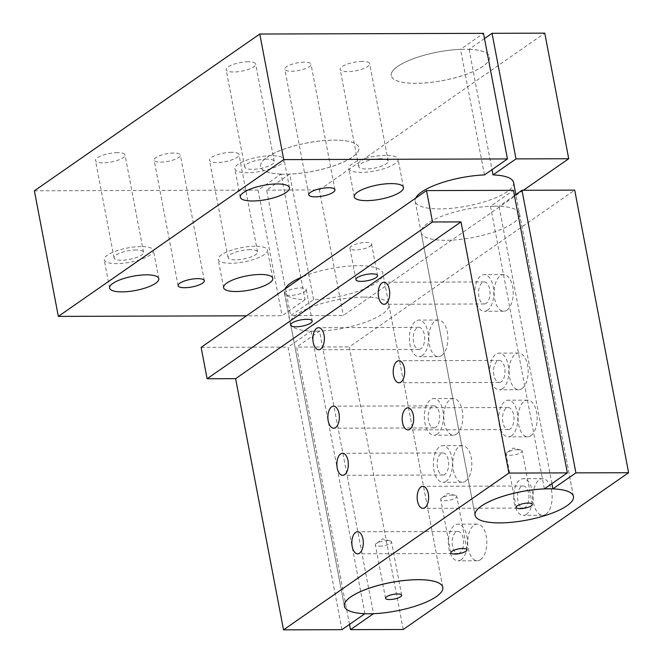 <?xml version="1.0" encoding="UTF-8"?>
<svg xmlns="http://www.w3.org/2000/svg" width="663" height="663" viewBox="0 0 663 663"><rect width="100%" height="100%" fill="white"/><g stroke="black" fill="none" stroke-linecap="round" stroke-linejoin="round"><path stroke-width="0.5" stroke-dasharray="3.31 2.49" d="M34.385 190.803L258.098 190.115L281.104 174.112L305.046 299.709A50.081 14.478 -10.8 0 1 284.502 292.126A50.081 14.478 -10.8 0 1 284.974 289.043M281.095 174.154A50.081 14.478 169.2 0 0 289.648 174.129A50.048 14.47 169.2 0 0 358.915 147.808A50.048 14.47 169.2 0 0 307.035 142.968A50.048 14.47 169.2 0 0 260.584 166.562A50.048 14.47 169.2 0 0 281.112 174.145L281.095 174.154M313.599 299.684L289.656 174.087L266.65 190.09L290.609 315.671L313.599 299.684A50.081 14.478 -10.8 0 0 382.899 273.355A50.081 14.478 -10.8 0 0 353.702 265.805A50.081 14.478 -10.8 0 0 302.734 276.686M281.104 174.112A50.048 14.47 -10.8 0 1 260.576 166.529A50.048 14.47 -10.8 0 1 307.027 142.943A50.048 14.47 -10.8 0 1 358.907 147.774A50.048 14.47 -10.8 0 1 289.656 174.087M173.781 153.045A13.359 3.862 169.2 0 0 160.347 155.457A13.359 3.862 169.2 0 0 154.123 160.098A13.359 3.862 169.2 0 0 167.971 161.382A13.359 3.862 169.2 0 0 180.361 155.092A13.359 3.862 169.2 0 0 173.781 153.045M304.441 62.165A13.359 3.862 169.2 0 0 291.007 64.568A13.359 3.862 169.2 0 0 284.792 69.209A13.359 3.862 169.2 0 0 298.632 70.502A13.359 3.862 169.2 0 0 311.03 64.203A13.359 3.862 169.2 0 0 304.441 62.165M484.487 38.562L469.064 49.335A50.081 14.478 169.2 0 0 460.512 49.36L460.495 49.369A50.048 14.47 169.2 0 0 391.245 75.681A50.048 14.47 -10.8 0 1 460.487 49.344L483.493 33.341M469.039 49.311A50.048 14.47 -10.8 0 1 489.567 56.894A50.048 14.47 -10.8 0 1 443.116 80.488A50.048 14.47 -10.8 0 1 391.236 75.648A50.048 14.47 169.2 0 0 443.124 80.513A50.048 14.47 169.2 0 0 489.576 56.927A50.048 14.47 169.2 0 0 469.048 49.344M469.064 49.335L492.012 169.662M484.462 174.916L460.512 49.36M513.56 182.474A50.081 14.478 -10.8 0 1 467.075 206.085A50.081 14.478 -10.8 0 1 415.162 201.245A50.081 14.478 -10.8 0 1 415.643 198.154M518.093 449.688A8.205 2.37 169.2 0 0 506.971 452.572A8.205 2.37 169.2 0 0 506.018 454.022A8.205 2.37 169.2 0 0 514.521 454.818A8.205 2.37 169.2 0 0 522.137 450.948A8.205 2.37 169.2 0 0 520.72 449.953A8.205 2.37 169.2 0 0 518.093 449.688M379.402 546.163A8.205 2.37 169.2 0 0 387.656 544.679A8.205 2.37 169.2 0 0 391.477 541.828A8.205 2.37 169.2 0 0 390.051 540.834A8.205 2.37 169.2 0 0 376.311 543.461A8.205 2.37 169.2 0 0 375.349 544.903A8.205 2.37 169.2 0 0 379.402 546.163M255.056 246.23A25.045 7.243 169.2 0 0 229.879 250.738A25.045 7.243 169.2 0 0 218.21 259.44A25.045 7.243 169.2 0 0 225.304 262.979A25.045 7.243 169.2 0 0 252.81 259.73A25.045 7.243 169.2 0 0 267.413 250.059A25.045 7.243 169.2 0 0 255.056 246.23M231.594 152.308A15.025 4.343 169.2 0 0 216.486 155.009A15.025 4.343 169.2 0 0 209.483 160.231A15.025 4.343 169.2 0 0 225.055 161.681A15.025 4.343 169.2 0 0 239.003 154.603A15.025 4.343 169.2 0 0 231.594 152.308M250.158 249.636A15.025 4.343 169.2 0 0 235.05 252.346A15.025 4.343 169.2 0 0 228.055 257.567A15.025 4.343 169.2 0 0 243.628 259.018A15.025 4.343 169.2 0 0 257.567 251.932A15.025 4.343 169.2 0 0 250.158 249.636M271.722 155.697A25.045 7.243 169.2 0 0 246.545 160.206A25.045 7.243 169.2 0 0 234.876 168.908A25.045 7.243 169.2 0 0 260.832 171.327A25.045 7.243 169.2 0 0 284.071 159.526A25.045 7.243 169.2 0 0 271.722 155.697M248.26 61.775A15.025 4.343 169.2 0 0 233.152 64.477A15.025 4.343 169.2 0 0 226.149 69.698A15.025 4.343 169.2 0 0 241.722 71.148A15.025 4.343 169.2 0 0 255.669 64.071A15.025 4.343 169.2 0 0 248.26 61.775M266.824 159.103A15.025 4.343 169.2 0 0 251.716 161.805A15.025 4.343 169.2 0 0 244.713 167.026A15.025 4.343 169.2 0 0 260.294 168.485A15.025 4.343 169.2 0 0 274.233 161.399A15.025 4.343 169.2 0 0 266.824 159.103M141.062 246.578A25.045 7.243 169.2 0 0 115.876 251.086A25.045 7.243 169.2 0 0 104.215 259.788A25.045 7.243 169.2 0 0 130.172 262.208A25.045 7.243 169.2 0 0 153.41 250.407A25.045 7.243 169.2 0 0 141.062 246.578M117.6 152.656A15.025 4.343 169.2 0 0 102.483 155.366A15.025 4.343 169.2 0 0 95.489 160.587A15.025 4.343 169.2 0 0 111.061 162.037A15.025 4.343 169.2 0 0 125.009 154.951A15.025 4.343 169.2 0 0 117.6 152.656M136.164 249.984A15.025 4.343 169.2 0 0 121.056 252.694A15.025 4.343 169.2 0 0 114.053 257.915A15.025 4.343 169.2 0 0 129.625 259.366A15.025 4.343 169.2 0 0 143.573 252.28A15.025 4.343 169.2 0 0 136.164 249.984M385.725 155.341A25.045 7.243 169.2 0 0 360.539 159.858A25.045 7.243 169.2 0 0 348.871 168.559A25.045 7.243 169.2 0 0 355.965 172.09A25.045 7.243 169.2 0 0 383.471 168.85A25.045 7.243 169.2 0 0 398.073 159.17A25.045 7.243 169.2 0 0 385.725 155.341M362.255 61.419A15.025 4.343 169.2 0 0 347.147 64.129A15.025 4.343 169.2 0 0 340.144 69.35A15.025 4.343 169.2 0 0 355.716 70.8A15.025 4.343 169.2 0 0 369.664 63.714A15.025 4.343 169.2 0 0 362.255 61.419M380.819 158.755A15.025 4.343 169.2 0 0 365.711 161.457A15.025 4.343 169.2 0 0 358.716 166.678A15.025 4.343 169.2 0 0 374.288 168.129A15.025 4.343 169.2 0 0 388.228 161.051A15.025 4.343 169.2 0 0 380.819 158.755M305.046 299.709L282.057 315.704L246.495 315.812M523.356 190.289L343.335 315.513L290.609 315.671M266.65 190.09L319.375 189.925L343.335 315.513M319.375 189.925L544.771 33.15M258.098 190.115L282.057 315.704M403.228 629.485L349.318 346.906L574.713 190.132M521.93 388.626A18.332 9.547 -90.2 0 0 528.038 368.205A18.332 9.547 -90.2 0 0 518.582 353.056A18.332 9.547 -90.2 0 0 509.093 371.421A18.332 9.547 -90.2 0 0 518.698 389.72A18.332 9.547 -90.2 0 0 521.93 388.626M456.6 434.066A18.332 9.547 -90.2 0 0 462.708 413.654A18.332 9.547 -90.2 0 0 453.252 398.496A18.332 9.547 -90.2 0 0 443.762 416.861A18.332 9.547 -90.2 0 0 453.368 435.16A18.332 9.547 -90.2 0 0 456.6 434.066M530.914 435.724A18.332 9.547 -90.2 0 0 537.022 415.303A18.332 9.547 -90.2 0 0 527.566 400.154A18.332 9.547 -90.2 0 0 518.076 418.51A18.332 9.547 -90.2 0 0 527.682 436.818A18.332 9.547 -90.2 0 0 530.914 435.724M465.583 481.164A18.332 9.547 -90.2 0 0 471.691 460.744A18.332 9.547 -90.2 0 0 462.235 445.594A18.332 9.547 -90.2 0 0 452.746 463.959A18.332 9.547 -90.2 0 0 462.351 482.258A18.332 9.547 -90.2 0 0 465.583 481.164M506.955 310.135A18.332 9.547 -90.2 0 0 513.063 289.714A18.332 9.547 -90.2 0 0 503.615 274.565A18.332 9.547 -90.2 0 0 494.117 292.93A18.332 9.547 -90.2 0 0 503.723 311.229A18.332 9.547 -90.2 0 0 506.955 310.135M441.624 355.575A18.332 9.547 -90.2 0 0 447.732 335.155A18.332 9.547 -90.2 0 0 438.276 320.005A18.332 9.547 -90.2 0 0 428.787 338.37A18.332 9.547 -90.2 0 0 438.392 356.669A18.332 9.547 -90.2 0 0 441.624 355.575M480.551 559.655A18.332 9.547 -90.2 0 0 486.667 539.234A18.332 9.547 -90.2 0 0 477.211 524.085A18.332 9.547 -90.2 0 0 467.713 542.45A18.332 9.547 -90.2 0 0 477.319 560.749A18.332 9.547 -90.2 0 0 480.551 559.655M545.889 514.215A18.332 9.547 -90.2 0 0 551.997 493.794A18.332 9.547 -90.2 0 0 542.541 478.645A18.332 9.547 -90.2 0 0 533.044 497.01A18.332 9.547 -90.2 0 0 542.657 515.308A18.332 9.547 -90.2 0 0 545.889 514.215M349.5 624.413L296.601 347.072L349.318 346.906M364.899 613.706L364.923 613.689A50.115 14.487 169.2 0 0 373.476 613.665L319.566 331.094L296.601 347.072M364.923 613.689L311.022 331.119A50.115 14.487 169.2 0 0 319.566 331.094M341.951 629.668L288.049 347.097L311.022 331.119M201.129 347.362L288.049 347.097M544.373 488.871L490.471 206.301L513.444 190.322M551.923 483.625L499.015 206.276A50.115 14.487 169.2 0 0 490.471 206.301M514.438 195.552L499.015 206.276M284.502 292.126L344.395 606.098A50.081 14.478 169.2 0 0 396.308 610.938A50.081 14.478 169.2 0 0 442.785 587.327L382.899 273.355M415.162 201.245L475.056 515.209A50.081 14.478 169.2 0 0 526.969 520.049A50.081 14.478 169.2 0 0 573.454 496.446L515.864 194.557M304.814 291.629A11.022 3.182 169.2 0 0 306.231 289.59A11.022 3.182 169.2 0 0 294.811 288.529A11.022 3.182 169.2 0 0 284.584 293.717A11.022 3.182 169.2 0 0 292.905 295.242A11.022 3.182 169.2 0 0 304.814 291.629M370.145 246.18A11.022 3.182 169.2 0 0 371.562 244.15A11.022 3.182 169.2 0 0 360.142 243.081A11.022 3.182 169.2 0 0 349.915 248.277A11.022 3.182 169.2 0 0 358.235 249.802A11.022 3.182 169.2 0 0 370.145 246.18M364.186 297.099A50.081 14.478 -10.8 0 1 388.883 304.756A50.081 14.478 -10.8 0 1 342.398 328.367A50.081 14.478 -10.8 0 1 290.493 323.527A50.081 14.478 -10.8 0 1 313.823 306.124A50.081 14.478 -10.8 0 1 364.186 297.099M494.847 206.218A50.081 14.478 -10.8 0 1 519.543 213.867A50.081 14.478 -10.8 0 1 473.067 237.478A50.081 14.478 -10.8 0 1 421.154 232.638A50.081 14.478 -10.8 0 1 444.483 215.235A50.081 14.478 -10.8 0 1 494.847 206.218M461.175 559.713A18.332 9.547 89.8 0 1 457.942 560.807A18.332 9.547 89.8 0 1 448.337 542.508A18.332 9.547 89.8 0 1 457.826 524.151A18.332 9.547 89.8 0 1 467.282 539.301A18.332 9.547 89.8 0 1 461.175 559.713M459.865 552.843A11.022 5.743 89.8 0 1 457.918 553.497A11.022 5.743 89.8 0 1 452.149 542.5A11.022 5.743 89.8 0 1 457.851 531.461A11.022 5.743 89.8 0 1 463.536 540.569A11.022 5.743 89.8 0 1 459.865 552.843M422.248 355.633A18.332 9.547 89.8 0 1 419.016 356.727A18.332 9.547 89.8 0 1 409.402 338.428A18.332 9.547 89.8 0 1 418.9 320.072A18.332 9.547 89.8 0 1 428.356 335.221A18.332 9.547 89.8 0 1 422.248 355.633M420.93 348.763A11.022 5.743 89.8 0 1 418.991 349.418A11.022 5.743 89.8 0 1 413.215 338.412A11.022 5.743 89.8 0 1 418.925 327.381A11.022 5.743 89.8 0 1 424.602 336.489A11.022 5.743 89.8 0 1 420.93 348.763M487.578 310.193A18.332 9.547 89.8 0 1 484.346 311.287A18.332 9.547 89.8 0 1 474.741 292.988A18.332 9.547 89.8 0 1 484.23 274.623A18.332 9.547 89.8 0 1 493.686 289.772A18.332 9.547 89.8 0 1 487.578 310.193M486.261 303.314A11.022 5.743 89.8 0 1 484.321 303.977A11.022 5.743 89.8 0 1 478.545 292.971A11.022 5.743 89.8 0 1 484.255 281.941A11.022 5.743 89.8 0 1 489.94 291.04A11.022 5.743 89.8 0 1 486.261 303.314M446.199 481.222A18.332 9.547 89.8 0 1 442.967 482.316A18.332 9.547 89.8 0 1 433.362 464.017A18.332 9.547 89.8 0 1 442.859 445.652A18.332 9.547 89.8 0 1 452.315 460.802A18.332 9.547 89.8 0 1 446.199 481.222M444.89 474.343A11.022 5.743 89.8 0 1 442.95 475.006A11.022 5.743 89.8 0 1 437.174 464.001A11.022 5.743 89.8 0 1 442.876 452.97A11.022 5.743 89.8 0 1 448.561 462.078A11.022 5.743 89.8 0 1 444.89 474.343M511.529 435.782A18.332 9.547 89.8 0 1 508.297 436.876A18.332 9.547 89.8 0 1 498.692 418.577A18.332 9.547 89.8 0 1 508.19 400.212A18.332 9.547 89.8 0 1 517.646 415.361A18.332 9.547 89.8 0 1 511.529 435.782M510.22 428.903A11.022 5.743 89.8 0 1 508.281 429.566A11.022 5.743 89.8 0 1 502.504 418.56A11.022 5.743 89.8 0 1 508.214 407.53A11.022 5.743 89.8 0 1 513.891 416.629A11.022 5.743 89.8 0 1 510.22 428.903M437.215 434.124A18.332 9.547 89.8 0 1 433.983 435.218A18.332 9.547 89.8 0 1 424.378 416.919A18.332 9.547 89.8 0 1 433.875 398.562A18.332 9.547 89.8 0 1 443.332 413.712A18.332 9.547 89.8 0 1 437.215 434.124M435.906 427.254A11.022 5.743 89.8 0 1 433.967 427.908A11.022 5.743 89.8 0 1 428.19 416.911A11.022 5.743 89.8 0 1 433.892 405.872A11.022 5.743 89.8 0 1 439.577 414.98A11.022 5.743 89.8 0 1 435.906 427.254M502.546 388.684A18.332 9.547 89.8 0 1 499.314 389.778A18.332 9.547 89.8 0 1 489.708 371.479A18.332 9.547 89.8 0 1 499.206 353.122A18.332 9.547 89.8 0 1 508.662 368.272A18.332 9.547 89.8 0 1 502.546 388.684M501.236 381.813A11.022 5.743 89.8 0 1 499.297 382.468A11.022 5.743 89.8 0 1 493.521 371.462A11.022 5.743 89.8 0 1 499.231 360.432A11.022 5.743 89.8 0 1 504.908 369.54A11.022 5.743 89.8 0 1 501.236 381.813M526.505 514.273A18.332 9.547 89.8 0 1 523.273 515.366A18.332 9.547 89.8 0 1 513.668 497.068A18.332 9.547 89.8 0 1 523.165 478.703A18.332 9.547 89.8 0 1 532.613 493.852A18.332 9.547 89.8 0 1 526.505 514.273M525.195 507.394A11.022 5.743 89.8 0 1 523.248 508.057A11.022 5.743 89.8 0 1 517.48 497.051A11.022 5.743 89.8 0 1 523.182 486.02A11.022 5.743 89.8 0 1 528.867 495.128A11.022 5.743 89.8 0 1 525.195 507.394M452.754 495.104A8.205 2.37 169.2 0 0 441.633 497.988A8.205 2.37 169.2 0 0 440.68 499.43A8.205 2.37 169.2 0 0 449.183 500.225A8.205 2.37 169.2 0 0 456.807 496.355A8.205 2.37 169.2 0 0 455.382 495.369A8.205 2.37 169.2 0 0 452.754 495.104M204.32 280.681L180.361 155.092M178.082 285.687L154.123 160.098M334.981 189.792L311.03 64.203M308.743 194.798L284.792 69.209M532.323 504.319L522.137 450.948M516.195 507.394L506.018 454.022M520.72 449.953L513.228 448.031L506.971 452.572M401.662 595.208L391.477 541.828M385.534 598.283L375.349 544.903M390.051 540.834L382.568 538.911L376.311 543.461M272.8 278.311L267.413 250.059M223.605 287.701L218.21 259.44M257.567 251.932L239.003 154.603M228.055 257.567L209.483 160.231M289.466 187.778L284.071 159.526M240.271 197.168L234.876 168.908M274.233 161.399L255.669 64.071M244.713 167.026L226.149 69.698M158.805 278.667L153.41 250.407M109.602 288.049L104.215 259.788M143.573 252.28L125.009 154.951M114.053 257.915L95.489 160.587M403.46 187.43L398.073 159.17M354.266 196.812L348.871 168.559M388.228 161.051L369.664 63.714M358.716 166.678L340.144 69.35M523.182 486.02L422.87 486.327M523.248 508.057L422.936 508.364M542.541 478.645L523.165 478.703M542.657 515.308L523.273 515.366M499.231 360.432L398.911 360.738M499.297 382.468L398.977 382.775M518.582 353.056L499.206 353.122M518.698 389.72L499.314 389.778M433.892 405.872L333.58 406.179M433.967 427.908L333.646 428.215M453.252 398.496L433.875 398.562M453.368 435.16L433.983 435.218M508.214 407.53L407.894 407.836M508.281 429.566L407.96 429.873M527.566 400.154L508.19 400.212M527.682 436.818L508.297 436.876M442.876 452.97L342.564 453.277M442.95 475.006L342.63 475.313M462.235 445.594L442.859 445.652M462.351 482.258L442.967 482.316M484.255 281.941L383.935 282.247M484.321 303.977L384.001 304.284M503.615 274.565L484.23 274.623M503.723 311.229L484.346 311.287M418.925 327.381L318.605 327.688M418.991 349.418L318.671 349.724M438.276 320.005L418.9 320.072M438.392 356.669L419.016 356.727M349.915 248.277L355.907 279.678M371.562 244.15L377.545 275.543M284.584 293.717L290.568 325.119M306.231 289.59L312.215 320.983M457.851 531.461L357.539 531.767M457.918 553.497L357.606 553.804M477.211 524.085L457.826 524.151M477.319 560.749L457.942 560.807M455.382 495.369L447.89 493.438L441.633 497.988M466.984 549.735L456.807 496.355M450.857 552.809L440.68 499.43M573.454 496.446L519.543 213.867M475.056 515.209L421.154 232.638M442.785 587.327L388.883 304.756M344.395 606.098L290.493 323.527"/><path stroke-width="0.99" d="M364.948 613.714A50.081 14.478 169.2 0 0 417.334 605.501A50.081 14.478 169.2 0 0 442.793 587.36A50.081 14.478 169.2 0 0 418.096 579.702A50.081 14.478 169.2 0 0 367.725 588.727A50.081 14.478 169.2 0 0 344.404 606.131A50.081 14.478 169.2 0 0 364.948 613.714M284.974 289.043A50.081 14.478 -10.8 0 1 302.734 276.686M197.74 278.634A13.359 3.862 169.2 0 0 184.306 281.046A13.359 3.862 169.2 0 0 178.082 285.687A13.359 3.862 169.2 0 0 191.93 286.971A13.359 3.862 169.2 0 0 204.32 280.681A13.359 3.862 169.2 0 0 197.74 278.634M328.4 187.753A13.359 3.862 169.2 0 0 314.966 190.157A13.359 3.862 169.2 0 0 308.743 194.798A13.359 3.862 169.2 0 0 322.591 196.091A13.359 3.862 169.2 0 0 334.981 189.792A13.359 3.862 169.2 0 0 328.4 187.753M552.909 488.888A50.081 14.478 169.2 0 0 548.757 488.822A50.081 14.478 169.2 0 0 498.394 497.838A50.081 14.478 169.2 0 0 475.064 515.242A50.081 14.478 169.2 0 0 526.977 520.082A50.081 14.478 169.2 0 0 573.454 496.471A50.081 14.478 169.2 0 0 552.909 488.888M492.012 169.662L493.015 174.891A50.081 14.478 -10.8 0 1 513.56 182.474L515.864 194.557M415.643 198.154A50.081 14.478 -10.8 0 1 484.462 174.916L507.452 158.929L283.731 159.617L58.336 316.392L246.495 315.812M528.278 503.068A8.205 2.37 -10.8 0 1 532.323 504.319A8.205 2.37 -10.8 0 1 524.706 508.19A8.205 2.37 -10.8 0 1 516.195 507.394A8.205 2.37 -10.8 0 1 520.024 504.543A8.205 2.37 -10.8 0 1 528.278 503.068M389.579 599.534A8.205 2.37 -10.8 0 1 385.534 598.283A8.205 2.37 -10.8 0 1 393.151 594.413A8.205 2.37 -10.8 0 1 401.662 595.208A8.205 2.37 -10.8 0 1 397.841 598.059A8.205 2.37 -10.8 0 1 389.579 599.534M230.699 291.231A25.045 7.243 -10.8 0 1 223.605 287.701A25.045 7.243 -10.8 0 1 246.843 275.891A25.045 7.243 -10.8 0 1 272.8 278.311A25.045 7.243 -10.8 0 1 258.197 287.991A25.045 7.243 -10.8 0 1 230.699 291.231M277.117 183.949A25.045 7.243 -10.8 0 1 289.466 187.778A25.045 7.243 -10.8 0 1 266.219 199.588A25.045 7.243 -10.8 0 1 240.271 197.168A25.045 7.243 -10.8 0 1 251.932 188.466A25.045 7.243 -10.8 0 1 277.117 183.949M146.457 274.838A25.045 7.243 -10.8 0 1 158.805 278.667A25.045 7.243 -10.8 0 1 135.559 290.469A25.045 7.243 -10.8 0 1 109.602 288.049A25.045 7.243 -10.8 0 1 121.271 279.347A25.045 7.243 -10.8 0 1 146.457 274.838M361.36 200.35A25.045 7.243 -10.8 0 1 354.266 196.812A25.045 7.243 -10.8 0 1 377.504 185.01A25.045 7.243 -10.8 0 1 403.46 187.43A25.045 7.243 -10.8 0 1 388.858 197.11A25.045 7.243 -10.8 0 1 361.36 200.35M493.015 174.891L516.005 158.896L568.721 158.739L523.356 190.289M568.721 158.739L544.771 33.15L492.045 33.316L516.005 158.896M492.045 33.316L484.487 38.562M507.452 158.929L483.493 33.341L259.772 34.028L34.385 190.803L58.336 316.392M259.772 34.028L283.731 159.617M373.443 613.689L350.503 629.643L403.228 629.485L628.615 472.711L574.713 190.132L521.988 190.298L514.438 195.552M628.615 472.711L575.89 472.868L521.988 190.298M350.503 629.643L349.5 624.413M575.89 472.868L552.925 488.846A50.115 14.487 169.2 0 0 544.373 488.871L567.346 472.893L508.919 473.075L283.532 629.85L341.951 629.668L364.899 613.706M283.532 629.85L235.614 378.672L207.113 378.764L201.129 347.362L426.516 190.588L513.444 190.322L567.346 472.893M552.925 488.846L551.923 483.625M462.94 548.475A8.205 2.37 -10.8 0 1 466.984 549.735A8.205 2.37 -10.8 0 1 459.368 553.605A8.205 2.37 -10.8 0 1 450.857 552.809A8.205 2.37 -10.8 0 1 454.685 549.958A8.205 2.37 -10.8 0 1 462.94 548.475M442.793 587.36L442.785 587.327A50.081 14.478 169.2 0 0 418.088 579.669A50.081 14.478 169.2 0 0 367.725 588.694A50.081 14.478 169.2 0 0 344.395 606.098L344.404 606.131M573.454 496.471L573.454 496.446A50.081 14.478 169.2 0 0 548.757 488.788A50.081 14.478 169.2 0 0 498.385 497.805A50.081 14.478 169.2 0 0 475.056 515.209L475.064 515.242M207.113 378.764L432.508 221.989L461.009 221.898L508.919 473.075M432.508 221.989L426.516 190.588M235.614 378.672L461.009 221.898M400.916 382.12A11.022 5.743 89.8 0 1 398.977 382.775A11.022 5.743 89.8 0 1 393.2 371.777A11.022 5.743 89.8 0 1 398.911 360.738A11.022 5.743 89.8 0 1 404.596 369.846A11.022 5.743 89.8 0 1 400.916 382.12M335.586 427.56A11.022 5.743 89.8 0 1 333.646 428.215A11.022 5.743 89.8 0 1 327.87 417.218A11.022 5.743 89.8 0 1 333.58 406.179A11.022 5.743 89.8 0 1 339.265 415.287A11.022 5.743 89.8 0 1 335.586 427.56M409.908 429.21A11.022 5.743 89.8 0 1 407.96 429.873A11.022 5.743 89.8 0 1 402.184 418.867A11.022 5.743 89.8 0 1 407.894 407.836A11.022 5.743 89.8 0 1 413.579 416.944A11.022 5.743 89.8 0 1 409.908 429.21M344.569 474.658A11.022 5.743 89.8 0 1 342.63 475.313A11.022 5.743 89.8 0 1 336.854 464.315A11.022 5.743 89.8 0 1 342.564 453.277A11.022 5.743 89.8 0 1 348.249 462.384A11.022 5.743 89.8 0 1 344.569 474.658M385.949 303.629A11.022 5.743 89.8 0 1 384.001 304.284A11.022 5.743 89.8 0 1 378.233 293.286A11.022 5.743 89.8 0 1 383.935 282.247A11.022 5.743 89.8 0 1 389.62 291.355A11.022 5.743 89.8 0 1 385.949 303.629M320.619 349.07A11.022 5.743 89.8 0 1 318.671 349.724A11.022 5.743 89.8 0 1 312.895 338.727A11.022 5.743 89.8 0 1 318.605 327.688A11.022 5.743 89.8 0 1 324.29 336.796A11.022 5.743 89.8 0 1 320.619 349.07M359.545 553.149A11.022 5.743 89.8 0 1 357.606 553.804A11.022 5.743 89.8 0 1 351.829 542.806A11.022 5.743 89.8 0 1 357.539 531.767A11.022 5.743 89.8 0 1 363.216 540.875A11.022 5.743 89.8 0 1 359.545 553.149M424.875 507.709A11.022 5.743 89.8 0 1 422.936 508.364A11.022 5.743 89.8 0 1 417.16 497.366A11.022 5.743 89.8 0 1 422.87 486.327A11.022 5.743 89.8 0 1 428.547 495.435A11.022 5.743 89.8 0 1 424.875 507.709M310.798 323.022A11.022 3.182 -10.8 0 1 298.897 326.635A11.022 3.182 -10.8 0 1 290.568 325.119A11.022 3.182 -10.8 0 1 300.795 319.922A11.022 3.182 -10.8 0 1 312.215 320.983A11.022 3.182 -10.8 0 1 310.798 323.022M376.128 277.582A11.022 3.182 -10.8 0 1 364.227 281.195A11.022 3.182 -10.8 0 1 355.907 279.678A11.022 3.182 -10.8 0 1 366.125 274.482A11.022 3.182 -10.8 0 1 377.545 275.543A11.022 3.182 -10.8 0 1 376.128 277.582"/></g></svg>
